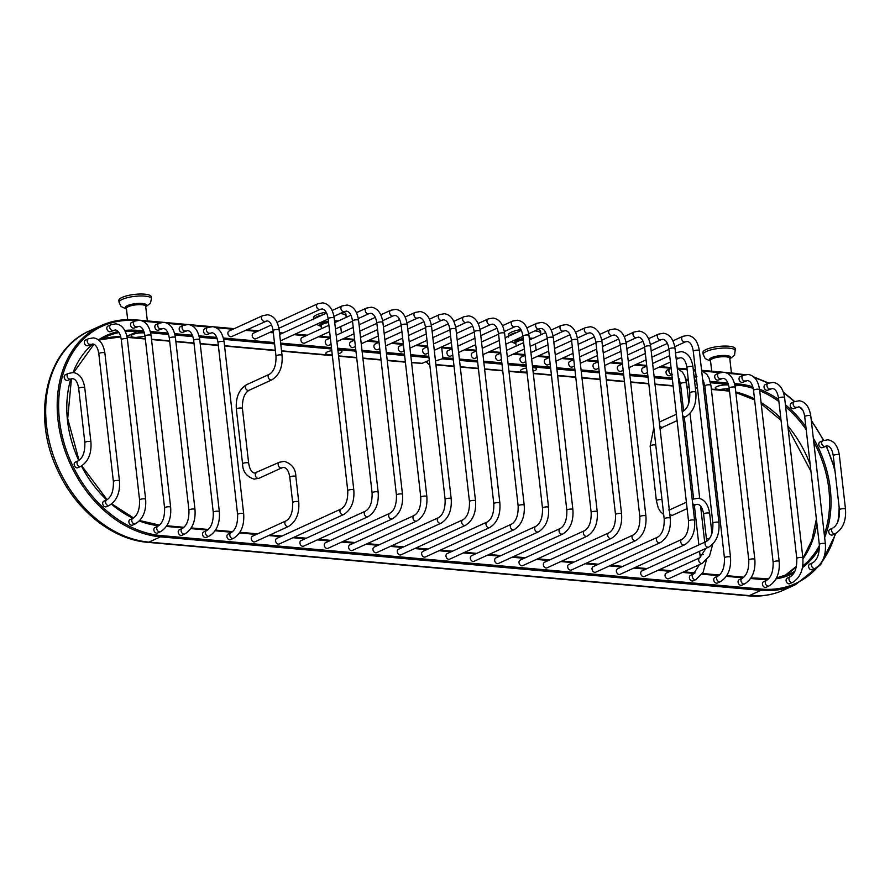 <?xml version="1.0" encoding="UTF-8"?>
<svg xmlns="http://www.w3.org/2000/svg" width="890" height="890" viewBox="0 0 890 890"><rect width="100%" height="100%" fill="white"/><g stroke="black" fill="none" stroke-linecap="round" stroke-linejoin="round"><path stroke-width="1.33" d="M440.928 347.133L441.74 347.845L442.842 357.58L442.263 358.848L435.488 360.94M825.386 446.257A3.048 2.314 65.4 0 1 824.452 446.413A3.048 2.314 65.4 0 1 821.804 443.865A3.048 2.314 65.4 0 1 822.838 440.706L819.957 442.03A3.048 2.314 65.4 0 0 818.911 445.178A3.048 2.314 65.4 0 0 821.559 447.726A3.048 2.314 65.4 0 0 822.494 447.581L827.277 445.89C830.326 446.446 832.317 449.728 833.274 455.747L839.437 509.848C839.671 519.193 837.457 525.267 832.795 528.07L829.914 529.394A3.048 2.314 -114.6 0 0 828.868 532.543A3.048 2.314 -114.6 0 0 831.516 535.101A3.048 2.314 -114.6 0 0 832.45 534.946L835.332 533.622A3.048 2.314 -114.6 0 1 834.397 533.778A3.048 2.314 -114.6 0 1 831.75 531.23A3.048 2.314 -114.6 0 1 832.795 528.07M796.839 407.22A3.048 2.314 65.4 0 1 795.905 407.364A3.048 2.314 65.4 0 1 793.257 404.817A3.048 2.314 65.4 0 1 794.303 401.668L791.41 402.992A3.048 2.314 65.4 0 0 790.365 406.14A3.048 2.314 65.4 0 0 793.012 408.688A3.048 2.314 65.4 0 0 793.947 408.532L798.731 406.852C801.779 407.409 803.781 410.691 804.727 416.709L819.301 544.558C819.523 553.892 817.309 559.966 812.659 562.769L809.767 564.093A3.048 2.314 -114.6 0 0 808.721 567.253A3.048 2.314 -114.6 0 0 811.369 569.8A3.048 2.314 -114.6 0 0 812.303 569.644L815.196 568.321A3.048 2.314 -114.6 0 1 814.261 568.476A3.048 2.314 -114.6 0 1 811.613 565.929A3.048 2.314 -114.6 0 1 812.659 562.769M770.651 388.852A3.048 2.314 65.4 0 1 769.716 389.008A3.048 2.314 65.4 0 1 767.069 386.449A3.048 2.314 65.4 0 1 768.115 383.301L765.222 384.625A3.048 2.314 65.4 0 0 764.176 387.773A3.048 2.314 65.4 0 0 766.824 390.321A3.048 2.314 65.4 0 0 767.77 390.165L772.542 388.485C775.591 389.041 777.593 392.323 778.539 398.342L796.795 558.586C797.028 567.92 794.815 573.994 790.164 576.798L787.272 578.122A3.048 2.314 -114.6 0 0 786.226 581.281A3.048 2.314 -114.6 0 0 788.874 583.829A3.048 2.314 -114.6 0 0 789.808 583.673L792.701 582.349A3.048 2.314 -114.6 0 1 791.766 582.505A3.048 2.314 -114.6 0 1 789.119 579.957A3.048 2.314 -114.6 0 1 790.164 576.798M745.653 380.909A3.048 2.314 65.4 0 1 744.719 381.065A3.048 2.314 65.4 0 1 742.071 378.506A3.048 2.314 65.4 0 1 743.117 375.358L740.224 376.681A3.048 2.314 65.4 0 0 739.178 379.83A3.048 2.314 65.4 0 0 741.826 382.377A3.048 2.314 65.4 0 0 742.761 382.233L747.544 380.542C750.593 381.098 752.595 384.38 753.541 390.399L773.121 562.191C773.343 571.525 771.129 577.599 766.479 580.402L763.587 581.726A3.048 2.314 -114.6 0 0 762.541 584.886A3.048 2.314 -114.6 0 0 765.189 587.433A3.048 2.314 -114.6 0 0 766.123 587.278L769.016 585.954A3.048 2.314 -114.6 0 1 768.081 586.11A3.048 2.314 -114.6 0 1 765.433 583.562A3.048 2.314 -114.6 0 1 766.479 580.402M721.301 378.662A3.048 2.314 65.4 0 1 720.366 378.817A3.048 2.314 65.4 0 1 717.718 376.259A3.048 2.314 65.4 0 1 718.764 373.11L715.872 374.434A3.048 2.314 65.4 0 0 714.837 377.582A3.048 2.314 65.4 0 0 717.473 380.13A3.048 2.314 65.4 0 0 718.419 379.986L723.192 378.295C726.24 378.851 728.243 382.133 729.188 388.151L748.779 560.099C749.013 569.433 746.799 575.507 742.149 578.311L739.256 579.635A3.048 2.314 -114.6 0 0 738.211 582.794A3.048 2.314 -114.6 0 0 740.858 585.342A3.048 2.314 -114.6 0 0 741.793 585.186L744.685 583.862A3.048 2.314 -114.6 0 1 743.751 584.018A3.048 2.314 -114.6 0 1 741.103 581.47A3.048 2.314 -114.6 0 1 742.149 578.311M720.344 581.693L717.451 583.017A3.048 2.314 -114.6 0 1 716.517 583.173A3.048 2.314 -114.6 0 1 713.869 580.625A3.048 2.314 -114.6 0 1 714.915 577.465L717.807 576.142A3.048 2.314 -114.6 0 0 716.761 579.301A3.048 2.314 -114.6 0 0 719.409 581.849A3.048 2.314 -114.6 0 0 720.344 581.693C727.898 576.954 731.291 568.799 730.501 557.24A3.048 0.79 173.5 0 0 729.288 556.751A3.048 0.79 173.5 0 0 726.073 557.029A3.048 0.79 173.5 0 0 724.438 557.93C724.671 567.264 722.457 573.338 717.807 576.142M671.839 374.479A3.048 2.314 65.4 0 1 671.683 374.479A3.048 2.314 65.4 0 1 669.035 371.92A3.048 2.314 65.4 0 1 670.081 368.772L667.189 370.095A3.048 2.314 65.4 0 0 666.154 373.244A3.048 2.314 65.4 0 0 668.79 375.791A3.048 2.314 65.4 0 0 669.736 375.647L672.618 374.323M696.002 579.524L693.11 580.847A3.048 2.314 -114.6 0 1 692.175 581.003A3.048 2.314 -114.6 0 1 689.528 578.456A3.048 2.314 -114.6 0 1 690.573 575.296L693.466 573.972A3.048 2.314 -114.6 0 0 692.42 577.132A3.048 2.314 -114.6 0 0 695.068 579.679A3.048 2.314 -114.6 0 0 696.002 579.524L703.144 572.181L706.293 560.489M634.726 365.045L646.785 366.124L642.847 367.926A3.048 2.314 65.4 0 0 641.812 371.074A3.048 2.314 65.4 0 0 644.449 373.622A3.048 2.314 65.4 0 0 645.395 373.477L647.508 372.498M702.388 563.292L668.768 578.678A3.048 2.314 -114.6 0 1 667.834 578.834A3.048 2.314 -114.6 0 1 665.186 576.286A3.048 2.314 -114.6 0 1 666.232 573.127L699.852 557.741A3.048 2.314 -114.6 0 0 698.806 560.9A3.048 2.314 -114.6 0 0 701.453 563.448A3.048 2.314 -114.6 0 0 702.388 563.292L709.541 555.95L712.69 544.257M610.384 362.875L622.444 363.954L618.506 365.757A3.048 2.314 65.4 0 0 617.471 368.905A3.048 2.314 65.4 0 0 620.119 371.453A3.048 2.314 65.4 0 0 621.053 371.308L623.167 370.329M708.785 547.061L644.427 576.509A3.048 2.314 -114.6 0 1 643.492 576.664A3.048 2.314 -114.6 0 1 640.845 574.117A3.048 2.314 -114.6 0 1 641.89 570.957L706.248 541.52A3.048 2.314 -114.6 0 0 705.203 544.669A3.048 2.314 -114.6 0 0 707.85 547.216A3.048 2.314 -114.6 0 0 708.785 547.061C716.339 542.322 719.732 534.167 718.942 522.608A3.048 0.79 173.5 0 0 717.729 522.119A3.048 0.79 173.5 0 0 714.514 522.397A3.048 0.79 173.5 0 0 712.879 523.298C713.113 532.632 710.899 538.706 706.248 541.52M586.043 360.706L598.102 361.785L594.164 363.587A3.048 2.314 65.4 0 0 593.129 366.736A3.048 2.314 65.4 0 0 595.777 369.283A3.048 2.314 65.4 0 0 596.712 369.139L598.825 368.16M684.443 544.891L620.085 574.339A3.048 2.314 -114.6 0 1 619.151 574.495A3.048 2.314 -114.6 0 1 616.503 571.947A3.048 2.314 -114.6 0 1 617.549 568.788L681.907 539.351A3.048 2.314 -114.6 0 0 680.861 542.5A3.048 2.314 -114.6 0 0 683.509 545.047A3.048 2.314 -114.6 0 0 684.443 544.891C691.997 540.152 695.39 531.998 694.601 520.439A3.048 0.79 173.5 0 0 693.388 519.949A3.048 0.79 173.5 0 0 690.173 520.227A3.048 0.79 173.5 0 0 688.537 521.128C688.771 530.473 686.557 536.537 681.907 539.351M561.701 358.536L573.761 359.616L569.823 361.418A3.048 2.314 65.4 0 0 568.788 364.566A3.048 2.314 65.4 0 0 571.436 367.114A3.048 2.314 65.4 0 0 572.37 366.969L574.484 365.99M660.102 542.722L595.744 572.17A3.048 2.314 -114.6 0 1 594.809 572.326A3.048 2.314 -114.6 0 1 592.162 569.778A3.048 2.314 -114.6 0 1 593.207 566.619L657.565 537.182A3.048 2.314 -114.6 0 0 656.52 540.33A3.048 2.314 -114.6 0 0 659.167 542.878A3.048 2.314 -114.6 0 0 660.102 542.722C667.656 537.983 671.049 529.828 670.259 518.269A3.048 0.79 173.5 0 0 669.046 517.78A3.048 0.79 173.5 0 0 665.831 518.058A3.048 0.79 173.5 0 0 664.196 518.959C664.43 528.304 662.216 534.367 657.565 537.182M537.36 356.367L549.419 357.446L545.481 359.249A3.048 2.314 65.4 0 0 544.446 362.397A3.048 2.314 65.4 0 0 547.094 364.945A3.048 2.314 65.4 0 0 548.029 364.8L550.142 363.821M635.76 540.553L571.402 570A3.048 2.314 -114.6 0 1 570.468 570.156A3.048 2.314 -114.6 0 1 567.82 567.609A3.048 2.314 -114.6 0 1 568.866 564.449L633.224 535.012A3.048 2.314 -114.6 0 0 632.178 538.161A3.048 2.314 -114.6 0 0 634.826 540.708A3.048 2.314 -114.6 0 0 635.76 540.553C643.314 535.813 646.707 527.659 645.918 516.1A3.048 0.79 173.5 0 0 644.705 515.61A3.048 0.79 173.5 0 0 641.49 515.889A3.048 0.79 173.5 0 0 639.854 516.79C640.088 526.135 637.874 532.198 633.224 535.012M513.018 354.198L525.078 355.277L521.139 357.079A3.048 2.314 65.4 0 0 520.105 360.228A3.048 2.314 65.4 0 0 522.753 362.775A3.048 2.314 65.4 0 0 523.687 362.63L525.801 361.651M611.419 538.383L547.061 567.831A3.048 2.314 -114.6 0 1 546.126 567.987A3.048 2.314 -114.6 0 1 543.479 565.439A3.048 2.314 -114.6 0 1 544.524 562.28L608.882 532.843A3.048 2.314 -114.6 0 0 607.837 535.991A3.048 2.314 -114.6 0 0 610.484 538.539A3.048 2.314 -114.6 0 0 611.419 538.383C618.973 533.644 622.366 525.489 621.576 513.931A3.048 0.79 173.5 0 0 620.363 513.441A3.048 0.79 173.5 0 0 617.148 513.719A3.048 0.79 173.5 0 0 615.513 514.62C615.747 523.965 613.533 530.028 608.882 532.843M488.677 352.028L500.736 353.108L496.798 354.91A3.048 2.314 65.4 0 0 495.763 358.058A3.048 2.314 65.4 0 0 498.411 360.606A3.048 2.314 65.4 0 0 499.346 360.461L501.459 359.482M587.077 536.214L522.719 565.662A3.048 2.314 -114.6 0 1 521.785 565.817A3.048 2.314 -114.6 0 1 519.137 563.27A3.048 2.314 -114.6 0 1 520.183 560.11L584.541 530.674A3.048 2.314 -114.6 0 0 583.495 533.822A3.048 2.314 -114.6 0 0 586.143 536.37A3.048 2.314 -114.6 0 0 587.077 536.214C594.631 531.475 598.024 523.32 597.235 511.761A3.048 0.79 173.5 0 0 596.022 511.272A3.048 0.79 173.5 0 0 592.807 511.55A3.048 0.79 173.5 0 0 591.171 512.451C591.405 521.796 589.191 527.859 584.541 530.674M464.335 349.859L476.395 350.938L472.457 352.74A3.048 2.314 65.4 0 0 471.422 355.889A3.048 2.314 65.4 0 0 474.07 358.436A3.048 2.314 65.4 0 0 475.004 358.292L477.118 357.313M562.736 534.045L498.378 563.492A3.048 2.314 -114.6 0 1 497.443 563.648A3.048 2.314 -114.6 0 1 494.796 561.101A3.048 2.314 -114.6 0 1 495.841 557.941L560.199 528.504A3.048 2.314 -114.6 0 0 559.154 531.653A3.048 2.314 -114.6 0 0 561.801 534.2A3.048 2.314 -114.6 0 0 562.736 534.045C570.29 529.305 573.683 521.151 572.893 509.592A3.048 0.79 173.5 0 0 571.68 509.102A3.048 0.79 173.5 0 0 568.465 509.38A3.048 0.79 173.5 0 0 566.83 510.282C567.064 519.626 564.85 525.69 560.199 528.504M441.74 347.845L452.053 348.769L448.115 350.571A3.048 2.314 65.4 0 0 447.08 353.719A3.048 2.314 65.4 0 0 449.728 356.267A3.048 2.314 65.4 0 0 450.663 356.122L452.776 355.143M538.394 531.875L474.036 561.323A3.048 2.314 -114.6 0 1 473.102 561.479A3.048 2.314 -114.6 0 1 470.454 558.931A3.048 2.314 -114.6 0 1 471.5 555.772L535.858 526.335A3.048 2.314 -114.6 0 0 534.812 529.483A3.048 2.314 -114.6 0 0 537.46 532.031A3.048 2.314 -114.6 0 0 538.394 531.875C545.948 527.136 549.341 518.981 548.552 507.422A3.048 0.79 173.5 0 0 547.339 506.933A3.048 0.79 173.5 0 0 544.124 507.211A3.048 0.79 173.5 0 0 542.488 508.112C542.722 517.457 540.508 523.52 535.858 526.335M415.652 345.52L427.712 346.599L423.774 348.402A3.048 2.314 65.4 0 0 422.739 351.55A3.048 2.314 65.4 0 0 425.387 354.098A3.048 2.314 65.4 0 0 426.321 353.953L428.435 352.974M514.053 529.717L449.695 559.154A3.048 2.314 -114.6 0 1 448.76 559.309A3.048 2.314 -114.6 0 1 446.113 556.762A3.048 2.314 -114.6 0 1 447.158 553.602L511.516 524.166A3.048 2.314 -114.6 0 0 510.471 527.314A3.048 2.314 -114.6 0 0 513.118 529.861A3.048 2.314 -114.6 0 0 514.053 529.717C521.607 524.966 525 516.812 524.21 505.253A3.048 0.79 173.5 0 0 522.997 504.764A3.048 0.79 173.5 0 0 519.782 505.042A3.048 0.79 173.5 0 0 518.147 505.943C518.38 515.288 516.167 521.351 511.516 524.166M391.311 343.351L403.37 344.43L399.432 346.232A3.048 2.314 65.4 0 0 398.397 349.381A3.048 2.314 65.4 0 0 401.045 351.928A3.048 2.314 65.4 0 0 401.98 351.784L404.093 350.805M489.711 527.548L425.353 556.984A3.048 2.314 -114.6 0 1 424.419 557.14A3.048 2.314 -114.6 0 1 421.771 554.592A3.048 2.314 -114.6 0 1 422.817 551.433L487.175 521.996A3.048 2.314 -114.6 0 0 486.129 525.144A3.048 2.314 -114.6 0 0 488.777 527.692A3.048 2.314 -114.6 0 0 489.711 527.548C497.265 522.797 500.658 514.643 499.869 503.084A3.048 0.79 173.5 0 0 498.656 502.594A3.048 0.79 173.5 0 0 495.441 502.872A3.048 0.79 173.5 0 0 493.805 503.773C494.039 513.118 491.825 519.182 487.175 521.996M366.969 341.182L379.029 342.261L375.091 344.063A3.048 2.314 65.4 0 0 374.056 347.211A3.048 2.314 65.4 0 0 376.704 349.759A3.048 2.314 65.4 0 0 377.638 349.614L379.752 348.635M465.37 525.378L401.012 554.815A3.048 2.314 -114.6 0 1 400.077 554.971A3.048 2.314 -114.6 0 1 397.43 552.423A3.048 2.314 -114.6 0 1 398.475 549.264L462.833 519.827A3.048 2.314 -114.6 0 0 461.788 522.975A3.048 2.314 -114.6 0 0 464.435 525.523A3.048 2.314 -114.6 0 0 465.37 525.378C472.924 520.628 476.317 512.473 475.527 500.914A3.048 0.79 173.5 0 0 474.314 500.425A3.048 0.79 173.5 0 0 471.099 500.703A3.048 0.79 173.5 0 0 469.464 501.604C469.697 510.949 467.484 517.012 462.833 519.827M342.628 339.012L354.687 340.091L350.749 341.894A3.048 2.314 65.4 0 0 349.714 345.042A3.048 2.314 65.4 0 0 352.362 347.589A3.048 2.314 65.4 0 0 353.297 347.445L355.41 346.466M441.028 523.209L376.67 552.645A3.048 2.314 -114.6 0 1 375.736 552.801A3.048 2.314 -114.6 0 1 373.088 550.254A3.048 2.314 -114.6 0 1 374.134 547.094L438.492 517.657A3.048 2.314 -114.6 0 0 437.446 520.806A3.048 2.314 -114.6 0 0 440.094 523.353A3.048 2.314 -114.6 0 0 441.028 523.209C448.582 518.458 451.975 510.304 451.186 498.745A3.048 0.79 173.5 0 0 449.973 498.255A3.048 0.79 173.5 0 0 446.758 498.534A3.048 0.79 173.5 0 0 445.122 499.435C445.356 508.78 443.142 514.843 438.492 517.657M318.286 336.843L330.346 337.922L326.407 339.724A3.048 2.314 65.4 0 0 325.373 342.873A3.048 2.314 65.4 0 0 328.021 345.42A3.048 2.314 65.4 0 0 328.955 345.276L331.069 344.297M416.687 521.039L352.329 550.476A3.048 2.314 -114.6 0 1 351.394 550.632A3.048 2.314 -114.6 0 1 348.747 548.084A3.048 2.314 -114.6 0 1 349.792 544.925L414.15 515.488A3.048 2.314 -114.6 0 0 413.105 518.636A3.048 2.314 -114.6 0 0 415.752 521.184A3.048 2.314 -114.6 0 0 416.687 521.039C424.241 516.289 427.634 508.134 426.844 496.576A3.048 0.79 173.5 0 0 425.631 496.086A3.048 0.79 173.5 0 0 422.416 496.364A3.048 0.79 173.5 0 0 420.781 497.265C421.014 506.61 418.801 512.673 414.15 515.488M328.911 325.273L302.066 337.555A3.048 2.314 65.4 0 0 301.031 340.703A3.048 2.314 65.4 0 0 303.679 343.262A3.048 2.314 65.4 0 0 304.614 343.106L329.634 331.659M392.345 518.87L327.987 548.307A3.048 2.314 -114.6 0 1 327.053 548.462A3.048 2.314 -114.6 0 1 324.405 545.915A3.048 2.314 -114.6 0 1 325.451 542.755L389.809 513.319A3.048 2.314 -114.6 0 0 388.763 516.467A3.048 2.314 -114.6 0 0 391.411 519.015A3.048 2.314 -114.6 0 0 392.345 518.87C399.899 514.12 403.292 505.965 402.503 494.406A3.048 0.79 173.5 0 0 401.29 493.917A3.048 0.79 173.5 0 0 398.075 494.195A3.048 0.79 173.5 0 0 396.439 495.096C396.673 504.441 394.459 510.504 389.809 513.319M368.004 516.701L303.646 546.137A3.048 2.314 -114.6 0 1 302.711 546.293A3.048 2.314 -114.6 0 1 300.064 543.745A3.048 2.314 -114.6 0 1 301.109 540.586L365.467 511.149A3.048 2.314 -114.6 0 0 364.422 514.298A3.048 2.314 -114.6 0 0 367.069 516.845A3.048 2.314 -114.6 0 0 368.004 516.701C375.558 511.95 378.951 503.796 378.161 492.237A3.048 0.79 173.5 0 0 376.948 491.747A3.048 0.79 173.5 0 0 373.733 492.025A3.048 0.79 173.5 0 0 372.098 492.926C372.332 502.272 370.118 508.335 365.467 511.149M271.528 324.917L253.383 333.216A3.048 2.314 65.4 0 0 252.348 336.364A3.048 2.314 65.4 0 0 254.996 338.923A3.048 2.314 65.4 0 0 255.931 338.767L273.119 330.902M343.662 514.531L279.304 543.968A3.048 2.314 -114.6 0 1 278.37 544.124A3.048 2.314 -114.6 0 1 275.722 541.576A3.048 2.314 -114.6 0 1 276.768 538.417L341.126 508.98A3.048 2.314 -114.6 0 0 340.08 512.128A3.048 2.314 -114.6 0 0 342.728 514.676A3.048 2.314 -114.6 0 0 343.662 514.531C351.216 509.781 354.609 501.626 353.82 490.067A3.048 0.79 173.5 0 0 352.607 489.578A3.048 0.79 173.5 0 0 349.392 489.856A3.048 0.79 173.5 0 0 347.756 490.757C347.99 500.102 345.776 506.165 341.126 508.98M262.672 315.661L229.042 331.047A3.048 2.314 65.4 0 0 228.007 334.195A3.048 2.314 65.4 0 0 230.655 336.754A3.048 2.314 65.4 0 0 231.589 336.598L267.1 320.845C270.148 321.401 272.151 324.683 273.096 330.702A3.048 0.79 173.5 0 1 274.732 329.801A3.048 0.79 173.5 0 1 277.936 329.522A3.048 0.79 173.5 0 1 279.16 330.012C277.691 320.801 273.842 315.728 267.645 314.771L262.672 315.661A3.048 2.314 65.4 0 0 261.627 318.82A3.048 2.314 65.4 0 0 264.274 321.368A3.048 2.314 65.4 0 0 265.209 321.212M288.582 526.413L254.963 541.799A3.048 2.314 -114.6 0 1 254.028 541.954A3.048 2.314 -114.6 0 1 251.381 539.407A3.048 2.314 -114.6 0 1 252.426 536.247L286.046 520.873A3.048 2.314 -114.6 0 0 285 524.021A3.048 2.314 -114.6 0 0 287.648 526.568A3.048 2.314 -114.6 0 0 288.582 526.413C296.147 521.673 299.53 513.519 298.751 501.96A3.048 0.79 173.5 0 0 297.527 501.471A3.048 0.79 173.5 0 0 294.323 501.749A3.048 0.79 173.5 0 0 292.688 502.65L289.795 477.285C288.849 471.266 286.847 467.984 283.799 467.428L281.908 467.795A3.048 2.314 -114.6 0 1 280.973 467.951A3.048 2.314 -114.6 0 1 278.325 465.403A3.048 2.314 -114.6 0 1 279.371 462.244L254.64 473.057C251.725 472.69 249.734 469.408 248.644 463.201L242.414 408.499C242.18 399.165 244.394 393.091 249.055 390.287L271.884 379.841A3.048 2.314 65.4 0 1 270.949 379.986A3.048 2.314 65.4 0 1 268.302 377.438A3.048 2.314 65.4 0 1 269.347 374.29C273.998 371.475 276.212 365.412 275.989 356.067L273.096 330.702M210.129 333.105A3.048 2.314 65.4 0 1 209.195 333.261A3.048 2.314 65.4 0 1 206.547 330.713A3.048 2.314 65.4 0 1 207.593 327.553L204.7 328.877A3.048 2.314 65.4 0 0 203.665 332.026A3.048 2.314 65.4 0 0 206.313 334.584A3.048 2.314 65.4 0 0 207.248 334.429L212.02 332.738C215.069 333.294 217.071 336.576 218.017 342.594L237.608 514.542C237.841 523.876 235.628 529.951 230.977 532.754L228.085 534.078A3.048 2.314 -114.6 0 0 227.039 537.237A3.048 2.314 -114.6 0 0 229.687 539.785A3.048 2.314 -114.6 0 0 230.621 539.629L233.514 538.305A3.048 2.314 -114.6 0 1 232.579 538.461A3.048 2.314 -114.6 0 1 229.932 535.913A3.048 2.314 -114.6 0 1 230.977 532.754M185.787 330.935A3.048 2.314 65.4 0 1 184.853 331.091A3.048 2.314 65.4 0 1 182.205 328.543A3.048 2.314 65.4 0 1 183.251 325.384L180.359 326.708A3.048 2.314 65.4 0 0 179.324 329.856A3.048 2.314 65.4 0 0 181.972 332.415A3.048 2.314 65.4 0 0 182.906 332.259L187.679 330.568C190.727 331.125 192.73 334.406 193.675 340.425L213.266 512.373C213.5 521.707 211.286 527.781 206.636 530.585L203.743 531.909A3.048 2.314 -114.6 0 0 202.697 535.068A3.048 2.314 -114.6 0 0 205.345 537.616A3.048 2.314 -114.6 0 0 206.28 537.46L209.172 536.136A3.048 2.314 -114.6 0 1 208.238 536.292A3.048 2.314 -114.6 0 1 205.59 533.744A3.048 2.314 -114.6 0 1 206.636 530.585M161.446 328.766A3.048 2.314 65.4 0 1 160.512 328.922A3.048 2.314 65.4 0 1 157.864 326.374A3.048 2.314 65.4 0 1 158.91 323.215L156.017 324.539A3.048 2.314 65.4 0 0 154.982 327.687A3.048 2.314 65.4 0 0 157.63 330.246A3.048 2.314 65.4 0 0 158.565 330.09L163.337 328.399C166.386 328.955 168.388 332.237 169.334 338.256L188.925 510.204C189.158 519.538 186.945 525.612 182.294 528.415L179.402 529.739A3.048 2.314 -114.6 0 0 178.356 532.899A3.048 2.314 -114.6 0 0 181.004 535.446A3.048 2.314 -114.6 0 0 181.938 535.291L184.831 533.967A3.048 2.314 -114.6 0 1 183.896 534.122A3.048 2.314 -114.6 0 1 181.249 531.575A3.048 2.314 -114.6 0 1 182.294 528.415M137.116 326.675A3.048 2.314 65.4 0 1 136.181 326.83A3.048 2.314 65.4 0 1 133.533 324.283A3.048 2.314 65.4 0 1 134.579 321.123L131.687 322.447A3.048 2.314 65.4 0 0 130.641 325.595A3.048 2.314 65.4 0 0 133.289 328.154A3.048 2.314 65.4 0 0 134.223 327.998L139.007 326.307C142.055 326.864 144.058 330.146 145.003 336.164L164.583 507.956C164.806 517.29 162.592 523.365 157.942 526.168L155.049 527.492A3.048 2.314 -114.6 0 0 154.003 530.651A3.048 2.314 -114.6 0 0 156.651 533.199A3.048 2.314 -114.6 0 0 157.586 533.043L160.478 531.719A3.048 2.314 -114.6 0 1 159.544 531.875A3.048 2.314 -114.6 0 1 156.896 529.327A3.048 2.314 -114.6 0 1 157.942 526.168M113.43 330.279A3.048 2.314 65.4 0 1 112.496 330.435A3.048 2.314 65.4 0 1 109.848 327.887A3.048 2.314 65.4 0 1 110.894 324.728L108.002 326.051A3.048 2.314 65.4 0 0 106.956 329.2A3.048 2.314 65.4 0 0 109.603 331.759A3.048 2.314 65.4 0 0 110.549 331.603L115.322 329.912C118.37 330.468 120.373 333.75 121.318 339.769L139.574 500.013C139.808 509.347 137.594 515.421 132.944 518.225L130.051 519.549A3.048 2.314 -114.6 0 0 129.006 522.708A3.048 2.314 -114.6 0 0 131.653 525.256A3.048 2.314 -114.6 0 0 132.588 525.1L135.48 523.776A3.048 2.314 -114.6 0 1 134.546 523.932A3.048 2.314 -114.6 0 1 131.898 521.384A3.048 2.314 -114.6 0 1 132.944 518.225A101.838 77.096 65.4 0 1 111.428 504.152M90.936 344.308A3.048 2.314 65.4 0 1 90.001 344.463A3.048 2.314 65.4 0 1 87.353 341.916A3.048 2.314 65.4 0 1 88.399 338.756L85.507 340.08A3.048 2.314 65.4 0 0 84.461 343.228A3.048 2.314 65.4 0 0 87.109 345.787A3.048 2.314 65.4 0 0 88.043 345.632L92.827 343.941C95.875 344.497 97.878 347.779 98.823 353.797L113.397 481.646C113.62 490.98 111.406 497.054 106.755 499.869L103.863 501.181A3.048 2.314 -114.6 0 0 102.817 504.341A3.048 2.314 -114.6 0 0 105.465 506.888A3.048 2.314 -114.6 0 0 106.4 506.733L109.292 505.409A3.048 2.314 -114.6 0 1 108.358 505.565A3.048 2.314 -114.6 0 1 105.71 503.017A3.048 2.314 -114.6 0 1 106.755 499.869M68.263 373.455L73.236 372.565C79.433 373.522 83.282 378.595 84.75 387.806A3.048 0.79 173.5 0 0 83.526 387.317A3.048 0.79 173.5 0 0 80.323 387.595A3.048 0.79 173.5 0 0 78.687 388.496C77.742 382.478 75.739 379.196 72.691 378.639L70.8 379.007A3.048 2.314 65.4 0 1 69.865 379.162A3.048 2.314 65.4 0 1 67.217 376.615A3.048 2.314 65.4 0 1 68.263 373.455L65.371 374.779A3.048 2.314 65.4 0 0 64.325 377.939A3.048 2.314 65.4 0 0 66.973 380.486A3.048 2.314 65.4 0 0 67.907 380.33L70.8 379.007A101.838 77.096 65.4 0 0 78.754 460.531M80.756 466.371L77.864 467.695A3.048 2.314 -114.6 0 1 76.929 467.851A3.048 2.314 -114.6 0 1 74.282 465.303A3.048 2.314 -114.6 0 1 75.327 462.144L78.209 460.82A3.048 2.314 -114.6 0 0 77.163 463.979A3.048 2.314 -114.6 0 0 79.811 466.527A3.048 2.314 -114.6 0 0 80.756 466.371C88.31 461.632 91.692 453.477 90.913 441.918A3.048 0.79 173.5 0 0 89.701 441.429A3.048 0.79 173.5 0 0 86.486 441.707A3.048 0.79 173.5 0 0 84.85 442.608C85.084 451.942 82.87 458.016 78.209 460.82M411.603 362.72L422.138 363.331L429.28 360.317M332.259 354.732L330.557 354.765A8.144 2.114 -6.5 0 1 329.055 354.687A8.144 2.114 -6.5 0 1 325.94 352.918A8.144 2.114 -6.5 0 1 331.803 350.649M337.889 350.204A8.144 2.114 -6.5 0 1 338.734 350.26A8.144 2.114 -6.5 0 1 338.3 353.786M144.981 335.997A8.144 2.114 -6.5 0 1 142.967 336.598L135.859 337.41A8.144 2.114 -6.5 0 1 134.357 337.343A8.144 2.114 -6.5 0 1 132.71 334.551A8.144 2.114 -6.5 0 1 144.035 332.916A8.144 2.114 -6.5 0 1 144.391 332.949M151.445 298.706L151.222 296.748A16.287 4.216 -6.5 0 0 144.714 294.167A16.287 4.216 173.5 0 0 127.559 295.625A16.287 4.216 173.5 0 0 118.848 300.442L119.071 302.389A16.287 4.216 173.5 0 1 127.782 297.572A16.287 4.216 173.5 0 1 144.936 296.114A16.287 4.216 -6.5 0 1 151.445 298.706L150.455 303.112L145.749 306.894M429.67 363.799L428.546 364.233L426.332 361.774M735.54 350.76A16.287 4.216 -6.5 0 0 729.032 348.168A16.287 4.216 173.5 0 0 711.878 349.625A16.287 4.216 173.5 0 0 703.167 354.443L702.944 352.496A16.287 4.216 173.5 0 1 711.655 347.678A16.287 4.216 173.5 0 1 728.81 346.221A16.287 4.216 -6.5 0 1 735.318 348.802L734.55 355.166L729.845 358.948M729.177 388.018A8.144 2.114 -6.5 0 1 727.063 388.652L719.954 389.464A8.144 2.114 -6.5 0 1 718.452 389.397A8.144 2.114 -6.5 0 1 716.806 386.605A8.144 2.114 -6.5 0 1 728.131 384.97A8.144 2.114 -6.5 0 1 728.598 385.014M526.991 372.087L525.256 372.12A8.144 2.114 -6.5 0 1 523.754 372.042A8.144 2.114 -6.5 0 1 520.65 370.273A8.144 2.114 -6.5 0 1 526.524 367.993M532.62 367.559A8.144 2.114 -6.5 0 1 533.433 367.615A8.144 2.114 -6.5 0 1 533.032 371.13M520.895 329.534A16.287 4.216 173.5 0 0 508.246 335.141L508.468 337.088M537.905 329.511A16.287 4.216 -6.5 0 1 540.619 331.447L540.864 334.751M326.163 312.19A16.287 4.216 173.5 0 0 313.547 317.786L313.77 319.744M343.184 312.145A16.287 4.216 -6.5 0 1 345.921 314.103L346.166 317.374M306.015 335.752L293.945 334.673M281.674 333.583L279.549 333.394M273.341 332.838L269.603 332.504M257.332 331.414L245.262 330.335M232.991 329.244L216.203 327.743M208.805 327.086L191.862 325.573M184.464 324.917L167.52 323.404M160.122 322.747L143.001 321.223M135.97 320.6A111.973 84.761 65.4 0 0 59.508 420.447A111.973 84.761 65.4 0 0 160.945 535.569L761.362 589.08A111.973 84.761 65.4 0 0 818.678 565.929M821.626 562.235A111.973 84.761 65.4 0 0 835.332 533.622C842.897 528.883 846.279 520.728 845.5 509.158A3.048 0.79 173.5 0 0 844.276 508.68A3.048 0.79 173.5 0 0 841.072 508.947A3.048 0.79 173.5 0 0 839.437 509.848M837.868 521.751A111.973 84.761 65.4 0 0 839.148 507.278M835.087 471.644A111.973 84.761 65.4 0 0 826.042 446.012M823.361 440.483A111.973 84.761 65.4 0 0 811.357 420.981M803.036 410.657A111.973 84.761 65.4 0 0 799.765 407.119M794.258 401.69A111.973 84.761 65.4 0 0 783.634 392.891M768.07 383.323A111.973 84.761 65.4 0 0 754.676 377.816M743.773 375.079A111.973 84.761 65.4 0 0 736.875 374.145L727.375 373.299M719.966 372.643L703.033 371.13M695.468 370.463L693.355 370.273M687.147 369.717L678.692 368.961M671.127 368.293L659.067 367.214M752.818 386.783A101.838 77.096 65.4 0 0 737.977 383.879L734.528 383.568M727.898 382.978L710.187 381.398M703.556 380.809L702.789 380.742M696.581 380.186L694.456 379.997M688.248 379.44L685.845 379.229M679.215 378.639L678.447 378.573M672.239 378.016L654.106 376.403M647.898 375.847L629.764 374.234M623.556 373.678L605.423 372.065M599.215 371.508L581.081 369.895M574.873 369.339L556.74 367.726M550.532 367.17L532.398 365.556M526.19 365L508.057 363.387M501.849 362.831L483.715 361.218M477.507 360.661L459.374 359.048M453.166 358.492L442.842 357.58M750.648 578.5L760.249 579.357A101.838 77.096 65.4 0 0 767.759 579.601M776.024 578.867A101.838 77.096 65.4 0 0 793.958 573.027M802.402 567.709A101.838 77.096 65.4 0 0 819.423 548.351M824.641 537.571A101.838 77.096 65.4 0 0 813.315 438.103M805.862 426.666A101.838 77.096 65.4 0 0 785.414 404.761M778.683 399.61A101.838 77.096 65.4 0 0 759.537 389.153M166.397 526.435L183.162 527.926M190.794 528.604L207.504 530.095M215.135 530.774L231.845 532.264M239.477 532.943L256.365 534.445M268.647 535.546L280.706 536.614M292.988 537.716L305.048 538.784M317.329 539.885L329.389 540.953M341.671 542.055L353.731 543.123M366.012 544.224L378.072 545.292M390.354 546.393L402.414 547.461M414.695 548.563L426.755 549.631M439.037 550.732L451.097 551.8M463.378 552.901L475.438 553.969M487.72 555.071L499.78 556.139M512.062 557.229L524.121 558.308M536.403 559.398L548.462 560.478M560.745 561.568L572.804 562.647M585.086 563.737L597.145 564.816M609.428 565.907L621.487 566.986M633.769 568.076L645.828 569.155M658.111 570.245L670.17 571.324M682.452 572.415L694.334 573.483M701.965 574.161L718.675 575.652M726.307 576.331L743.017 577.821M143.679 330.913L137.561 330.368A101.838 77.096 65.4 0 0 124.811 330.457M118.17 331.547A101.838 77.096 65.4 0 0 98.445 339.869M92.961 343.952A101.838 77.096 65.4 0 0 73.013 372.543M81.446 466.026A101.838 77.096 65.4 0 0 106.689 499.891M139.363 520.995A101.838 77.096 65.4 0 0 158.72 525.734M428.824 356.323L410.691 354.709M404.483 354.153L386.349 352.54M380.141 351.984L362.007 350.371M355.8 349.815L337.666 348.201M331.458 347.645L280.65 343.117M274.443 342.572L223.357 338.011M216.726 337.421L199.015 335.841M192.385 335.252L174.674 333.672M168.043 333.082L150.321 331.503M136.426 320.478A1.035 0.623 -84.9 0 0 135.725 319.933A113.008 85.551 65.4 0 0 101.071 325.618A113.008 85.551 65.4 0 0 62.389 442.464A113.008 85.551 65.4 0 0 160.445 536.848L760.861 590.359A113.008 85.551 65.4 0 0 795.515 584.663L784.023 589.925A113.008 85.551 -114.6 0 1 749.369 595.61L148.953 542.11A113.008 85.551 -114.6 0 1 50.897 447.726A113.008 85.551 -114.6 0 1 89.579 330.88A113.008 85.551 -114.6 0 1 95.453 328.532M427.634 345.943L416.843 344.975M403.292 343.774L392.501 342.806M378.951 341.604L368.16 340.647M354.609 339.435L343.818 338.478M330.268 337.266L319.477 336.309M307.195 335.207L295.135 334.139M282.853 333.038L279.471 332.738M273.263 332.181L270.794 331.97M258.512 330.869L246.452 329.801M234.17 328.699L214.012 326.908M211.097 326.641L189.67 324.739M186.755 324.472L165.329 322.569M162.414 322.302L140.398 320.344M138.695 320.189L136.126 319.966M160.945 535.569A1.035 0.623 95.1 0 1 160.445 536.848L148.953 542.11A6.108 3.66 -84.9 0 1 147.74 542.333C111.962 539.574 75.261 509.703 57.427 469.809C31.506 415.942 45.935 349.392 89.579 330.88L101.071 325.618C111.862 320.723 123.488 318.809 135.936 319.888L162.826 322.291M761.362 589.08A1.035 0.623 95.1 0 1 760.861 590.359L749.369 595.61A6.108 3.66 -84.9 0 1 748.156 595.833L147.74 542.333M736.875 374.145A1.035 0.623 -84.9 0 0 736.141 373.433L725.183 372.465M722.268 372.198L701.598 370.362M695.39 369.806L693.277 369.617M687.069 369.061L677.257 368.193M671.049 367.637L660.247 366.669M646.707 365.467L635.905 364.5M622.366 363.298L611.564 362.33M598.024 361.129L587.222 360.161M573.683 358.959L562.892 357.991M549.341 356.79L538.55 355.822M525 354.62L514.209 353.653M500.658 352.451L489.867 351.483M476.317 350.282L465.526 349.314M451.975 348.112L441.496 347.178M753.218 388.363A100.804 76.306 65.4 0 0 737.476 385.147A1.035 0.623 -84.9 0 0 737.977 383.879M735.096 386.249L737.476 385.147L734.851 384.914M728.398 384.347L710.509 382.745M704.057 382.177L702.933 382.077M696.725 381.521L694.612 381.332M688.404 380.775L686.168 380.575M679.715 380.008L678.592 379.908M672.384 379.351L654.25 377.738M648.042 377.182L629.909 375.569M623.701 375.013L605.567 373.399M599.359 372.843L581.226 371.23M575.018 370.674L556.884 369.061M550.676 368.505L532.543 366.891M526.335 366.335L508.201 364.722M501.993 364.166L483.86 362.553M477.652 361.996L459.518 360.383M453.31 359.827L442.263 358.848M759.927 578.678A100.804 76.306 65.4 0 0 768.604 578.823M776.514 577.922A100.804 76.306 65.4 0 0 790.442 573.56A100.804 76.306 65.4 0 0 794.87 571.302M802.713 565.984A100.804 76.306 65.4 0 0 819.39 545.637M824.296 534.523A100.804 76.306 65.4 0 0 813.738 441.841M806.207 429.647A100.804 76.306 65.4 0 0 785.659 406.841M778.906 401.535A100.804 76.306 65.4 0 0 759.726 390.743M751.049 577.888L759.526 578.645A1.035 0.623 95.1 0 1 760.249 579.357M729.277 388.908L725.984 390.41A100.804 76.306 -114.6 0 1 729.5 390.81M735.774 391.989A100.804 76.306 -114.6 0 1 754.509 398.887M761.072 402.569A100.804 76.306 -114.6 0 1 780.808 418.255M787.828 425.921A100.804 76.306 -114.6 0 1 810.178 464.558M816.886 523.387A100.804 76.306 -114.6 0 1 802.958 558.82M796.417 566.563A100.804 76.306 -114.6 0 1 784.557 575.875M166.797 525.823L183.896 527.347M191.194 527.993L208.238 529.517M215.536 530.162L232.579 531.686M239.877 532.331L257.544 533.911M269.826 535.001L281.885 536.08M294.167 537.171L306.227 538.25M318.509 539.34L330.568 540.419M342.85 541.509L354.91 542.589M367.192 543.679L379.251 544.758M391.533 545.848L403.593 546.927M415.875 548.018L427.934 549.097M440.216 550.187L452.276 551.266M464.558 552.356L476.617 553.424M488.899 554.526L500.959 555.594M513.241 556.695L525.3 557.763M537.582 558.864L549.642 559.932M561.924 561.034L573.983 562.102M586.265 563.203L598.325 564.271M610.607 565.373L622.666 566.441M634.948 567.542L647.008 568.61M659.29 569.711L671.349 570.779M683.631 571.881L695.068 572.893M702.366 573.549L719.409 575.062M726.707 575.719L743.751 577.232M144.191 332.281L137.06 331.647A100.804 76.306 65.4 0 0 125.401 331.636M118.96 332.571A100.804 76.306 65.4 0 0 106.144 336.72L99.213 340.492M126.925 336.286L137.06 331.647A1.035 0.623 -84.9 0 0 137.561 330.368M100.559 339.657A100.804 76.306 -114.6 0 1 120.728 336.643M428.969 357.658L410.835 356.045M404.627 355.488L386.494 353.875M380.286 353.319L362.152 351.706M355.944 351.149L337.811 349.536M331.603 348.98L280.806 344.452M274.598 343.896L223.679 339.357M217.227 338.79L199.338 337.188M192.885 336.62L174.996 335.018M168.544 334.451L150.644 332.849M127.081 337.032L145.292 338.656M151.5 339.212L169.634 340.826M175.842 341.382L193.976 342.995M200.183 343.551L218.317 345.164M224.525 345.721L275.322 350.248M281.529 350.805L332.326 355.332M338.534 355.878L356.668 357.502M362.875 358.047L381.009 359.671M387.217 360.216L405.351 361.841M411.558 362.386L422.138 363.331M126.402 308.396L126.402 308.474A9.701 2.514 173.5 0 1 131.587 305.604A9.701 2.514 173.5 0 1 141.799 304.736A9.701 2.514 -6.5 0 1 145.671 306.282L145.66 306.204M145.693 306.427A10.658 2.759 -6.5 0 0 142.255 303.49A10.658 2.759 173.5 0 0 129.161 304.97A10.658 2.759 173.5 0 0 126.413 308.619M711.355 389.108L725.984 390.41A6.108 3.66 95.1 0 1 724.772 390.632L729.544 391.233M435.9 364.555L454.034 366.179M460.241 366.724L478.375 368.349M484.583 368.894L502.716 370.518M508.924 371.063L527.058 372.688M533.266 373.233L551.399 374.857M557.607 375.402L575.741 377.026M581.949 377.571L600.082 379.196M606.29 379.741L624.424 381.354M630.632 381.91L648.765 383.523M654.973 384.08L673.107 385.693M679.315 386.249L680.806 386.382M687.013 386.939L689.127 387.128M695.335 387.673L697.448 387.862M703.656 388.418L705.147 388.552M731.435 372.966L729.767 358.336A9.701 2.514 -6.5 0 0 725.895 356.79A9.701 2.514 173.5 0 0 715.682 357.658A9.701 2.514 173.5 0 0 710.498 360.528L711.711 371.208M710.509 360.673A10.658 2.759 173.5 0 1 713.257 357.024A10.658 2.759 173.5 0 1 726.351 355.544A10.658 2.759 -6.5 0 1 729.789 358.481M530.696 339.401A9.701 2.514 173.5 0 0 529.405 339.357M523.32 339.835A9.701 2.514 173.5 0 0 515.799 343.173L516.133 346.065M532.976 338.356A10.658 2.759 -6.5 0 0 531.653 338.189A10.658 2.759 173.5 0 0 529.261 338.1M523.175 338.601A10.658 2.759 173.5 0 0 515.811 343.318M534.912 330.88A16.287 4.216 -6.5 0 1 540.842 333.405M517.179 332.281A16.287 4.216 173.5 0 0 508.757 336.131M335.953 322.047A9.701 2.514 173.5 0 0 334.673 322.002M328.588 322.492A9.701 2.514 173.5 0 0 321.101 325.829L321.424 328.699M338.245 321.001A10.658 2.759 -6.5 0 0 336.954 320.845A10.658 2.759 173.5 0 0 334.529 320.745M328.443 321.257A10.658 2.759 173.5 0 0 321.112 325.974M340.18 313.525A16.287 4.216 -6.5 0 1 346.143 316.05M322.391 314.949A16.287 4.216 173.5 0 0 314.07 318.753M822.838 440.706L827.811 439.816C834.019 440.761 837.857 445.846 839.337 455.057A3.048 0.79 173.5 0 0 838.113 454.568A3.048 0.79 173.5 0 0 834.898 454.846A3.048 0.79 173.5 0 0 833.274 455.747M794.303 401.668L799.276 400.767C805.483 401.724 809.322 406.808 810.79 416.008A3.048 0.79 173.5 0 0 809.577 415.53A3.048 0.79 173.5 0 0 806.362 415.808A3.048 0.79 173.5 0 0 804.727 416.709M810.79 416.008L825.364 543.868A3.048 0.79 173.5 0 0 824.14 543.378A3.048 0.79 173.5 0 0 820.925 543.657A3.048 0.79 173.5 0 0 819.301 544.558M768.115 383.301L773.087 382.4C779.295 383.356 783.133 388.441 784.602 397.652A3.048 0.79 173.5 0 0 783.389 397.163A3.048 0.79 173.5 0 0 780.174 397.441A3.048 0.79 173.5 0 0 778.539 398.342M784.602 397.652L802.858 557.897A3.048 0.79 173.5 0 0 801.645 557.407A3.048 0.79 173.5 0 0 798.43 557.685A3.048 0.79 173.5 0 0 796.795 558.586M743.117 375.358L748.09 374.456C754.297 375.413 758.135 380.497 759.604 389.709A3.048 0.79 173.5 0 0 758.391 389.219A3.048 0.79 173.5 0 0 755.176 389.497A3.048 0.79 173.5 0 0 753.541 390.399M759.604 389.709L779.184 561.501A3.048 0.79 173.5 0 0 777.96 561.011A3.048 0.79 173.5 0 0 774.745 561.29A3.048 0.79 173.5 0 0 773.121 562.191M718.764 373.11L723.737 372.22C729.945 373.166 733.783 378.25 735.251 387.462A3.048 0.79 173.5 0 0 734.039 386.972A3.048 0.79 173.5 0 0 730.823 387.25A3.048 0.79 173.5 0 0 729.188 388.151M735.251 387.462L754.842 559.409A3.048 0.79 173.5 0 0 753.63 558.92A3.048 0.79 173.5 0 0 750.415 559.198A3.048 0.79 173.5 0 0 748.779 560.099M693.922 375.257A3.048 2.314 65.4 0 0 696.024 376.648A3.048 2.314 65.4 0 0 696.169 376.648M693.477 371.375L694.423 370.941A3.048 2.314 65.4 0 0 693.521 371.82M701.62 370.518L706.838 374.39L709.03 378.083L710.91 385.292A3.048 0.79 173.5 0 0 709.697 384.803A3.048 0.79 173.5 0 0 706.482 385.081A3.048 0.79 173.5 0 0 704.847 385.982L702.577 378.906M677.279 368.349L682.497 372.22L684.688 375.914L686.568 383.123A3.048 0.79 173.5 0 0 685.356 382.633A3.048 0.79 173.5 0 0 682.14 382.911A3.048 0.79 173.5 0 0 680.505 383.812L678.236 376.737M703.234 554.604A3.048 0.79 173.5 0 0 700.096 555.76L700.241 557.552M675.966 356.857A3.048 2.314 65.4 0 0 678.08 358.247A3.048 2.314 65.4 0 0 679.014 358.091L676.255 359.349M675.521 352.974L676.478 352.54A3.048 2.314 65.4 0 0 675.577 353.419M682.652 415.474A3.048 2.314 65.4 0 0 684.755 416.865A3.048 2.314 65.4 0 0 685.689 416.709C693.243 411.97 696.636 403.815 695.858 392.256L692.965 366.891A3.048 0.79 173.5 0 0 691.741 366.402A3.048 0.79 173.5 0 0 688.537 366.68A3.048 0.79 173.5 0 0 686.902 367.581C685.956 361.562 683.954 358.281 680.906 357.724L679.014 358.091M695.858 392.256A3.048 0.79 173.5 0 0 694.634 391.767A3.048 0.79 173.5 0 0 690.395 392.379A3.048 0.79 173.5 0 0 689.794 392.946L686.902 367.581M682.207 411.592L683.153 411.169A3.048 2.314 65.4 0 0 682.252 412.048M659.312 422.138L660.313 421.615A3.048 2.314 65.4 0 0 659.368 422.605M659.724 425.798A3.048 2.314 65.4 0 0 661.926 427.311A3.048 2.314 65.4 0 0 662.861 427.156L677.09 420.647M663.706 514.598L660.536 511.772L658.266 507.968L656.386 500.77L650.156 446.068A3.048 0.79 -6.5 0 1 651.792 445.167A3.048 0.79 -6.5 0 1 654.995 444.9A3.048 0.79 -6.5 0 1 655.774 445.033M656.386 500.77A3.048 0.79 -6.5 0 1 658.022 499.869A3.048 0.79 -6.5 0 1 661.237 499.601A3.048 0.79 -6.5 0 1 662.015 499.735M687.113 508.602L672.873 515.121A3.048 2.314 -114.6 0 1 671.939 515.277A3.048 2.314 -114.6 0 1 669.747 513.753M669.391 510.571A3.048 2.314 -114.6 0 1 670.337 509.57L668.446 509.937M711.944 533.433L709.664 513.474A3.048 0.79 173.5 0 0 708.451 512.985A3.048 0.79 173.5 0 0 704.201 513.597A3.048 0.79 173.5 0 0 703.601 514.164C702.655 508.146 700.653 504.864 697.604 504.307L695.713 504.675A3.048 2.314 -114.6 0 1 694.779 504.83A3.048 2.314 -114.6 0 1 692.665 503.44M692.275 500.002A3.048 2.314 -114.6 0 1 693.177 499.123L692.231 499.557M709.63 538.372A3.048 0.79 173.5 0 0 706.493 539.529L703.601 514.164M672.929 340.859L682.864 336.309A3.048 2.314 65.4 0 0 681.818 339.468A3.048 2.314 65.4 0 0 684.466 342.016A3.048 2.314 65.4 0 0 685.4 341.86L674.754 346.733M682.864 336.309L687.837 335.419C694.044 336.376 697.882 341.449 699.351 350.66A3.048 0.79 173.5 0 0 698.138 350.171A3.048 0.79 173.5 0 0 694.923 350.449A3.048 0.79 173.5 0 0 693.288 351.35C692.342 345.331 690.34 342.049 687.291 341.493L685.4 341.86M648.587 338.69L658.522 334.139A3.048 2.314 65.4 0 0 657.476 337.299A3.048 2.314 65.4 0 0 660.124 339.847A3.048 2.314 65.4 0 0 661.059 339.691L650.412 344.564M658.522 334.139L663.495 333.249C669.703 334.206 673.541 339.279 675.009 348.491A3.048 0.79 173.5 0 0 673.797 348.001A3.048 0.79 173.5 0 0 670.582 348.279A3.048 0.79 173.5 0 0 668.946 349.18C668.001 343.162 665.998 339.88 662.95 339.324L661.059 339.691M624.246 336.52L634.181 331.97A3.048 2.314 65.4 0 0 633.135 335.13A3.048 2.314 65.4 0 0 635.783 337.677A3.048 2.314 65.4 0 0 636.717 337.521L626.071 342.394M634.181 331.97L639.154 331.08C645.361 332.037 649.199 337.11 650.668 346.321A3.048 0.79 173.5 0 0 649.455 345.832A3.048 0.79 173.5 0 0 646.24 346.11A3.048 0.79 173.5 0 0 644.605 347.011C643.659 340.992 641.657 337.711 638.608 337.154L636.717 337.521M599.904 334.351L609.839 329.801A3.048 2.314 65.4 0 0 608.793 332.96A3.048 2.314 65.4 0 0 611.441 335.508A3.048 2.314 65.4 0 0 612.376 335.352L601.729 340.225M609.839 329.801L614.812 328.911C621.02 329.867 624.858 334.94 626.326 344.152A3.048 0.79 173.5 0 0 625.114 343.662A3.048 0.79 173.5 0 0 621.899 343.941A3.048 0.79 173.5 0 0 620.263 344.842C619.318 338.823 617.315 335.541 614.267 334.985L612.376 335.352M575.563 332.181L585.498 327.631A3.048 2.314 65.4 0 0 584.452 330.791A3.048 2.314 65.4 0 0 587.1 333.338A3.048 2.314 65.4 0 0 588.034 333.183L577.388 338.055M585.498 327.631L590.471 326.741C596.678 327.698 600.516 332.771 601.985 341.983A3.048 0.79 173.5 0 0 600.772 341.493A3.048 0.79 173.5 0 0 597.557 341.771A3.048 0.79 173.5 0 0 595.922 342.672C594.976 336.654 592.974 333.372 589.925 332.816L588.034 333.183M551.221 330.012L561.156 325.462A3.048 2.314 65.4 0 0 560.11 328.621A3.048 2.314 65.4 0 0 562.758 331.169A3.048 2.314 65.4 0 0 563.693 331.013L553.046 335.886M561.156 325.462L566.129 324.572C572.337 325.529 576.175 330.602 577.643 339.813A3.048 0.79 173.5 0 0 576.431 339.324A3.048 0.79 173.5 0 0 573.216 339.602A3.048 0.79 173.5 0 0 571.58 340.503C570.635 334.484 568.632 331.202 565.584 330.646L563.693 331.013M526.88 327.843L536.815 323.293A3.048 2.314 65.4 0 0 535.769 326.452A3.048 2.314 65.4 0 0 538.417 329A3.048 2.314 65.4 0 0 539.351 328.844L528.705 333.717M536.815 323.293L541.788 322.403C547.995 323.359 551.833 328.432 553.302 337.644A3.048 0.79 173.5 0 0 552.089 337.154A3.048 0.79 173.5 0 0 548.874 337.432A3.048 0.79 173.5 0 0 547.239 338.334C546.293 332.315 544.291 329.033 541.242 328.477L539.351 328.844M502.539 325.673L512.473 321.123A3.048 2.314 65.4 0 0 511.427 324.283A3.048 2.314 65.4 0 0 514.075 326.83A3.048 2.314 65.4 0 0 515.01 326.675L504.363 331.547M512.473 321.123L517.446 320.233C523.654 321.19 527.492 326.263 528.96 335.474A3.048 0.79 173.5 0 0 527.748 334.985A3.048 0.79 173.5 0 0 524.533 335.263A3.048 0.79 173.5 0 0 522.897 336.164C521.952 330.146 519.949 326.864 516.901 326.307L515.01 326.675M478.197 323.504L488.132 318.954A3.048 2.314 65.4 0 0 487.086 322.113A3.048 2.314 65.4 0 0 489.734 324.661A3.048 2.314 65.4 0 0 490.668 324.505L480.022 329.378M488.132 318.954L493.105 318.064C499.312 319.021 503.15 324.094 504.619 333.305A3.048 0.79 173.5 0 0 503.406 332.816A3.048 0.79 173.5 0 0 500.191 333.094A3.048 0.79 173.5 0 0 498.556 333.995C497.61 327.976 495.608 324.694 492.559 324.138L490.668 324.505M453.856 321.334L463.79 316.784A3.048 2.314 65.4 0 0 462.744 319.944A3.048 2.314 65.4 0 0 465.392 322.492A3.048 2.314 65.4 0 0 466.327 322.336L455.68 327.209M463.79 316.784L468.763 315.894C474.971 316.851 478.809 321.924 480.277 331.136A3.048 0.79 173.5 0 0 479.065 330.646A3.048 0.79 173.5 0 0 475.85 330.924A3.048 0.79 173.5 0 0 474.214 331.825C473.269 325.807 471.266 322.525 468.218 321.969L466.327 322.336M429.514 319.165L439.449 314.615A3.048 2.314 65.4 0 0 438.403 317.774A3.048 2.314 65.4 0 0 441.051 320.322A3.048 2.314 65.4 0 0 441.985 320.166L431.339 325.039M439.449 314.615L444.422 313.725C450.629 314.682 454.467 319.755 455.936 328.966A3.048 0.79 173.5 0 0 454.723 328.477A3.048 0.79 173.5 0 0 451.508 328.755A3.048 0.79 173.5 0 0 449.873 329.656C448.927 323.637 446.925 320.356 443.876 319.799L441.985 320.166M405.173 316.996L415.107 312.446A3.048 2.314 65.4 0 0 414.061 315.605A3.048 2.314 65.4 0 0 416.709 318.153A3.048 2.314 65.4 0 0 417.644 317.997L406.997 322.87M415.107 312.446L420.08 311.556C426.288 312.512 430.126 317.585 431.594 326.797A3.048 0.79 173.5 0 0 430.382 326.307A3.048 0.79 173.5 0 0 427.167 326.586A3.048 0.79 173.5 0 0 425.531 327.487C424.586 321.468 422.583 318.186 419.535 317.63L417.644 317.997M380.831 314.826L390.766 310.276A3.048 2.314 65.4 0 0 389.72 313.436A3.048 2.314 65.4 0 0 392.368 315.983A3.048 2.314 65.4 0 0 393.302 315.828L382.656 320.7M390.766 310.276L395.739 309.386C401.946 310.343 405.784 315.416 407.253 324.627A3.048 0.79 173.5 0 0 406.04 324.138A3.048 0.79 173.5 0 0 402.825 324.416A3.048 0.79 173.5 0 0 401.19 325.317C400.244 319.299 398.242 316.017 395.193 315.461L393.302 315.828M356.49 312.657L366.424 308.107A3.048 2.314 65.4 0 0 365.378 311.266A3.048 2.314 65.4 0 0 368.026 313.814A3.048 2.314 65.4 0 0 368.961 313.658L358.314 318.531M366.424 308.107L371.397 307.217C377.605 308.174 381.443 313.247 382.911 322.458A3.048 0.79 173.5 0 0 381.699 321.969A3.048 0.79 173.5 0 0 378.484 322.247A3.048 0.79 173.5 0 0 376.848 323.148C375.903 317.129 373.9 313.847 370.852 313.291L368.961 313.658M332.148 310.488L342.083 305.938A3.048 2.314 65.4 0 0 341.037 309.097A3.048 2.314 65.4 0 0 343.685 311.645A3.048 2.314 65.4 0 0 344.619 311.489L333.973 316.362M342.083 305.938L347.055 305.048C353.263 306.004 357.101 311.077 358.57 320.289A3.048 0.79 173.5 0 0 357.357 319.81A3.048 0.79 173.5 0 0 354.142 320.077A3.048 0.79 173.5 0 0 352.507 320.978C351.561 314.96 349.559 311.678 346.51 311.122L344.619 311.489M277.079 322.38L317.741 303.768A3.048 2.314 65.4 0 0 316.695 306.928A3.048 2.314 65.4 0 0 319.343 309.475A3.048 2.314 65.4 0 0 320.278 309.32L278.904 328.254M317.741 303.768L322.714 302.878C328.922 303.835 332.76 308.908 334.228 318.119A3.048 0.79 173.5 0 0 333.016 317.641A3.048 0.79 173.5 0 0 329.801 317.908A3.048 0.79 173.5 0 0 328.165 318.809C327.22 312.791 325.217 309.509 322.169 308.952L320.278 309.32M279.16 330.012L282.052 355.377A3.048 0.79 173.5 0 0 280.828 354.887A3.048 0.79 173.5 0 0 276.59 355.499A3.048 0.79 173.5 0 0 275.989 356.067M281.908 467.795L259.079 478.242L254.095 479.132C246.53 476.584 242.692 471.5 242.581 463.89L236.351 409.189C235.572 397.63 238.954 389.475 246.508 384.736A3.048 2.314 65.4 0 0 245.473 387.884A3.048 2.314 65.4 0 0 248.121 390.432A3.048 2.314 65.4 0 0 249.055 390.287M236.351 409.189A3.048 0.79 -6.5 0 1 237.986 408.288A3.048 0.79 -6.5 0 1 241.19 408.021A3.048 0.79 -6.5 0 1 242.414 408.499M242.581 463.89A3.048 0.79 -6.5 0 1 244.216 462.989A3.048 0.79 -6.5 0 1 247.431 462.722A3.048 0.79 -6.5 0 1 248.644 463.201M259.079 478.242A3.048 2.314 -114.6 0 1 258.133 478.397A3.048 2.314 -114.6 0 1 255.486 475.85A3.048 2.314 -114.6 0 1 256.531 472.69M279.371 462.244L284.344 461.354C291.909 463.901 295.747 468.986 295.858 476.595A3.048 0.79 173.5 0 0 294.646 476.106A3.048 0.79 173.5 0 0 290.396 476.717A3.048 0.79 173.5 0 0 289.795 477.285M207.593 327.553L212.565 326.663C218.773 327.609 222.611 332.693 224.091 341.905A3.048 0.79 173.5 0 0 222.867 341.415A3.048 0.79 173.5 0 0 219.652 341.693A3.048 0.79 173.5 0 0 218.017 342.594M224.091 341.905L243.671 513.853A3.048 0.79 173.5 0 0 242.458 513.363A3.048 0.79 173.5 0 0 239.243 513.641A3.048 0.79 173.5 0 0 237.608 514.542M183.251 325.384L188.224 324.494C194.432 325.451 198.27 330.524 199.749 339.735A3.048 0.79 173.5 0 0 198.526 339.246A3.048 0.79 173.5 0 0 195.311 339.524A3.048 0.79 173.5 0 0 193.675 340.425M199.749 339.735L219.329 511.683A3.048 0.79 173.5 0 0 218.117 511.194A3.048 0.79 173.5 0 0 214.902 511.472A3.048 0.79 173.5 0 0 213.266 512.373M158.91 323.215L163.882 322.325C170.09 323.281 173.928 328.354 175.408 337.566A3.048 0.79 173.5 0 0 174.184 337.076A3.048 0.79 173.5 0 0 170.969 337.355A3.048 0.79 173.5 0 0 169.334 338.256M175.408 337.566L194.988 509.514A3.048 0.79 173.5 0 0 193.775 509.024A3.048 0.79 173.5 0 0 190.56 509.303A3.048 0.79 173.5 0 0 188.925 510.204M134.579 321.123L139.552 320.233C145.76 321.19 149.598 326.263 151.066 335.474A3.048 0.79 173.5 0 0 149.854 334.985A3.048 0.79 173.5 0 0 146.639 335.263A3.048 0.79 173.5 0 0 145.003 336.164M151.066 335.474L170.646 507.267A3.048 0.79 173.5 0 0 169.423 506.777A3.048 0.79 173.5 0 0 166.208 507.055A3.048 0.79 173.5 0 0 164.583 507.956M110.894 324.728L115.867 323.838C122.075 324.783 125.913 329.867 127.381 339.079A3.048 0.79 173.5 0 0 126.169 338.589A3.048 0.79 173.5 0 0 122.954 338.868A3.048 0.79 173.5 0 0 121.318 339.769M127.381 339.079L145.648 499.323A3.048 0.79 173.5 0 0 144.425 498.834A3.048 0.79 173.5 0 0 141.21 499.112A3.048 0.79 173.5 0 0 139.574 500.013M88.399 338.756L93.372 337.866C99.58 338.812 103.418 343.896 104.887 353.108A3.048 0.79 173.5 0 0 103.674 352.618A3.048 0.79 173.5 0 0 100.459 352.896A3.048 0.79 173.5 0 0 98.823 353.797M104.887 353.108L119.46 480.956A3.048 0.79 173.5 0 0 118.237 480.466A3.048 0.79 173.5 0 0 115.021 480.745A3.048 0.79 173.5 0 0 113.397 481.646M427.634 345.887L416.943 344.931M403.292 343.718L392.601 342.761M378.951 341.549L368.26 340.592M354.609 339.379L343.918 338.423M330.268 337.21L319.577 336.253M307.295 335.163L295.235 334.084M282.953 332.993L279.46 332.682M273.263 332.126L270.894 331.914M258.612 330.824L246.552 329.745M234.27 328.655L213.611 326.819M211.509 326.63L189.27 324.65M187.167 324.461L164.928 322.48M724.783 372.365L745.097 374.679M753.708 376.904L768.682 383.056M783.4 392.167L794.659 401.512M811.28 420.236L823.695 440.361M826.398 445.935L834.787 469.041M839.47 510.148L838.658 519.415M835.955 533.321L820.691 564.638L795.515 584.663M441.284 347.1L451.975 348.057M465.626 349.269L476.317 350.226M489.967 351.439L500.658 352.396M514.309 353.608L525 354.565M538.65 355.778L549.341 356.734M562.992 357.947L573.683 358.904M587.333 360.116L598.024 361.073M611.675 362.286L622.366 363.242M636.016 364.455L646.707 365.412M660.358 366.624L671.049 367.581M677.257 368.137L687.058 369.005M693.265 369.561L695.39 369.751M701.598 370.307L722.68 372.176M790.442 573.56L776.514 577.91M768.637 578.8L751.082 577.832M743.806 577.187L726.741 575.663M719.465 575.018L702.399 573.494M695.123 572.848L683.731 571.836M671.46 570.735L659.39 569.667M647.119 568.565L635.048 567.497M622.777 566.396L610.707 565.328M598.436 564.227L586.365 563.159M574.095 562.057L562.024 560.989M549.753 559.888L537.682 558.82M525.412 557.719L513.341 556.651M501.07 555.549L488.999 554.481M476.728 553.38L464.658 552.312M452.387 551.21L440.316 550.142M428.046 549.041L415.975 547.973M403.704 546.872L391.633 545.804M379.363 544.702L367.292 543.634M355.021 542.533L342.95 541.465M330.68 540.364L318.609 539.296M306.338 538.194L294.267 537.126M281.997 536.025L269.926 534.957M257.655 533.855L239.911 532.276M232.635 531.63L215.569 530.106M208.293 529.461L191.228 527.937M183.952 527.292L166.831 525.768M159.521 525.111L139.775 520.561M93.962 344.252L73.603 372.599M71.434 378.773L67.707 418.634L79.065 460.341M81.758 465.848L107.078 499.702M111.773 503.885L133.511 517.924M147.34 320.912L145.671 306.282M127.137 337.366L145.326 338.99M151.534 339.546L169.667 341.159M175.875 341.716L194.009 343.329M200.217 343.885L218.35 345.498M224.558 346.054L275.366 350.582M281.563 351.138L332.37 355.666M338.578 356.211L356.712 357.836M362.92 358.381L381.053 360.005M387.261 360.55L405.395 362.163M126.402 308.474L127.671 319.61M126.469 309.097L121.073 306.505L119.071 302.389M100.492 339.702L120.795 336.898M735.83 392.534L754.631 399.944M761.217 403.826L781.053 420.347M788.117 428.435L810.946 471.322M816.397 519.07L811.847 540.33L802.902 558.297M796.472 566.24L784.49 575.897M748.156 595.833C760.906 596.945 772.865 594.976 784.023 589.925M428.546 364.233L429.736 364.333M435.944 364.889L454.078 366.502M460.286 367.058L478.42 368.671M484.627 369.228L502.761 370.841M508.969 371.397L527.103 373.01M533.31 373.566L551.444 375.18M557.652 375.736L575.785 377.349M581.993 377.905L600.127 379.518M606.335 380.075L624.469 381.688M630.676 382.244L648.81 383.857M655.018 384.413L673.152 386.026M679.359 386.583L680.839 386.716M687.047 387.272L689.16 387.462M695.368 388.007L697.493 388.196M703.701 388.752L705.18 388.886M711.388 389.442L724.772 390.632M536.125 350.226L535.413 343.952M710.565 361.151L705.169 358.559L703.167 354.443M516.856 352.44L517.012 353.853M515.866 343.796L511.105 341.771M341.426 332.86L340.714 326.586M322.158 335.074L322.314 336.498M321.168 326.441L316.384 324.405M839.337 455.057L845.5 509.158M825.364 543.868C826.143 555.427 822.749 563.581 815.196 568.321M802.858 557.897C803.648 569.455 800.255 577.61 792.701 582.349M779.184 561.501C779.963 573.06 776.569 581.215 769.016 585.954M754.842 559.409C755.632 570.968 752.239 579.123 744.685 583.862M696.959 376.492L694.078 377.816M694.423 370.941L695.479 370.518M710.91 385.292L730.501 557.24M704.847 385.982L724.438 557.93M670.081 368.772L671.138 368.349M686.568 383.123L688.849 403.081M690.028 413.438L699.718 498.511M700.586 506.087L704.702 542.221M705.425 548.596L705.548 549.664M680.505 383.812L683.598 410.935M684.332 417.332L693.622 498.923M694.356 505.298L698.861 544.891M699.585 551.277L700.096 555.76M699.507 564.616L693.466 573.972M670.415 362.03L653.349 369.828M652.626 363.454L669.692 355.644M676.478 352.54L681.451 351.65C687.647 352.596 691.497 357.68 692.965 366.891M683.153 411.169C687.803 408.354 690.017 402.28 689.794 392.946M660.313 421.615L676.367 414.273M650.156 446.068L653.816 427.812M686.39 502.227L670.337 509.57M709.664 513.474C708.195 504.263 704.357 499.179 698.149 498.233L693.177 499.123M706.493 539.529L706.627 541.32M705.904 548.385L699.852 557.741M695.713 504.675L692.954 505.932M672.873 515.121L670.003 515.966M660.135 429.403L662.861 427.156M682.93 417.977L685.689 416.709M668.969 349.381L651.914 357.179M646.073 359.86L629.008 367.659M628.284 361.284L645.35 353.475M651.18 350.805L667.389 343.395M699.351 350.66L718.942 522.608M693.288 351.35L712.879 523.298M644.627 347.211L627.572 355.01M621.732 357.691L604.666 365.49M603.943 359.115L621.009 351.305M626.838 348.635L643.047 341.226M675.009 348.491L694.601 520.439M668.946 349.18L688.537 521.128M620.285 345.042L603.231 352.841M597.39 355.522L580.325 363.32M579.601 356.946L596.667 349.136M602.497 346.466L618.706 339.057M650.668 346.321L670.259 518.269M644.605 347.011L664.196 518.959M595.944 342.873L578.889 350.671M573.049 353.352L555.983 361.151M555.26 354.776L572.326 346.966M578.155 344.297L594.364 336.887M626.326 344.152L645.918 516.1M620.263 344.842L639.854 516.79M571.602 340.703L554.548 348.502M548.707 351.183L531.642 358.982M530.918 352.607L547.984 344.797M553.814 342.127L570.023 334.718M601.985 341.983L621.576 513.931M595.922 342.672L615.513 514.62M547.261 338.534L530.206 346.332M524.366 349.014L507.3 356.812M506.577 350.438L523.643 342.628M529.472 339.958L545.681 332.549M577.643 339.813L597.235 511.761M571.58 340.503L591.171 512.451M522.92 336.364L505.865 344.163M500.024 346.844L482.959 354.643M482.235 348.268L499.301 340.458M505.131 337.788L521.34 330.379M553.302 337.644L572.893 509.592M547.239 338.334L566.83 510.282M498.578 334.195L481.523 341.994M475.683 344.675L458.617 352.473M457.894 346.099L474.96 338.289M480.789 335.619L496.998 328.21M528.96 335.474L548.552 507.422M522.897 336.164L542.488 508.112M474.236 332.026L457.182 339.824M451.341 342.505L434.276 350.304M433.552 343.929L450.618 336.12M456.448 333.45L472.657 326.04M504.619 333.305L524.21 505.253M498.556 333.995L518.147 505.943M449.895 329.856L432.84 337.655M427 340.336L409.934 348.135M409.211 341.76L426.277 333.95M432.106 331.28L448.315 323.871M480.277 331.136L499.869 503.084M474.214 331.825L493.805 503.773M425.553 327.687L408.499 335.486M402.658 338.167L385.593 345.965M384.869 339.591L401.935 331.781M407.765 329.111L423.974 321.702M455.936 328.966L475.527 500.914M449.873 329.656L469.464 501.604M401.212 325.518L384.157 333.327M378.317 335.997L361.251 343.796M360.528 337.421L377.594 329.611M383.423 326.942L399.632 319.532M431.594 326.797L451.186 498.745M425.531 327.487L445.122 499.435M376.87 323.348L359.816 331.158M353.975 333.828L336.909 341.627M336.186 335.252L353.252 327.442M359.082 324.772L375.291 317.363M407.253 324.627L426.844 496.576M401.19 325.317L420.781 497.265M352.529 321.179L335.474 328.989M334.74 322.603L350.949 315.194M382.911 322.458L402.503 494.406M376.848 323.148L396.439 495.096M328.188 319.009L280.394 340.87M279.671 334.495L326.608 313.024M358.57 320.289L378.161 492.237M352.507 320.978L372.098 492.926M334.228 318.119L353.82 490.067M328.165 318.809L347.756 490.757M282.052 355.377C282.831 366.936 279.438 375.091 271.884 379.841M246.508 384.736L269.347 374.29M298.751 501.96L295.858 476.595M292.688 502.65C292.921 511.984 290.707 518.058 286.046 520.873M243.671 513.853C244.461 525.412 241.068 533.566 233.514 538.305M219.329 511.683C220.119 523.242 216.726 531.397 209.172 536.136M194.988 509.514C195.778 521.073 192.385 529.227 184.831 533.967M170.646 507.267C171.425 518.826 168.032 526.98 160.478 531.719M145.648 499.323C146.427 510.882 143.034 519.037 135.48 523.776M119.46 480.956C120.239 492.515 116.846 500.67 109.292 505.409M84.75 387.806L90.913 441.918M78.687 388.496L84.85 442.608"/></g></svg>

